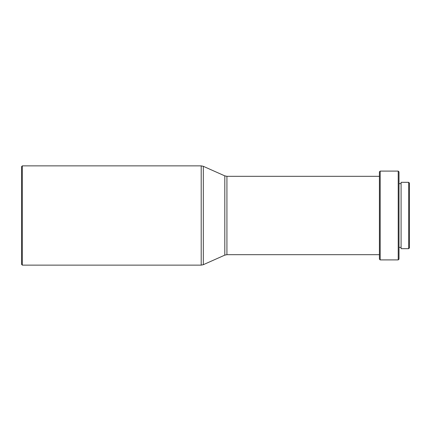 <?xml version="1.0" encoding="UTF-8"?>
<svg xmlns="http://www.w3.org/2000/svg" width="431" height="431" viewBox="0 0 431 431"><rect width="100%" height="100%" fill="white"/><g stroke="black" fill="none" stroke-linecap="round" stroke-linejoin="round"><path stroke-width="0.32" stroke-dasharray="2.15 1.62" d="M21.55 166.652L21.55 264.348M22.331 165.87L22.331 265.13M379.409 171.877L379.409 259.123M380.196 171.096L380.196 259.904M398.217 171.096L398.217 259.904M399.004 171.877L399.004 259.123M401.089 182.324L401.089 248.676M408.669 182.324L408.669 248.676M409.45 183.11L409.45 247.89M401.089 215.5L401.089 247.367L401.089 215.5M379.409 215.5L379.409 254.683L379.409 215.5M201.202 165.87L201.202 265.13M203.324 166.318L203.324 264.682M224.804 175.87L224.804 255.13M226.927 176.317L226.927 254.683"/><path stroke-width="0.65" d="M22.331 265.13L21.55 264.348L21.55 166.652L22.331 165.87L22.331 265.13L201.202 265.13L201.202 165.87L22.331 165.87M380.196 259.904L379.409 259.123L379.409 171.877L380.196 171.096L380.196 259.904L398.217 259.904L398.217 171.096L380.196 171.096M398.217 259.904L399.004 259.123L399.004 171.877L398.217 171.096M408.669 215.5L408.669 182.324L401.089 182.324L401.089 248.676L408.669 248.676L408.669 215.5M408.669 248.676L409.45 247.89L409.45 183.11L408.669 182.324M379.409 254.683L226.927 254.683L224.804 255.13L203.324 264.682L203.324 166.318L201.202 165.87M224.804 255.13L224.804 175.87L203.324 166.318M226.927 254.683L226.927 176.317L224.804 175.87M379.409 176.317L226.927 176.317M401.089 183.633L399.004 183.633M401.089 247.367L399.004 247.367M203.324 264.682L201.202 265.13"/></g></svg>
